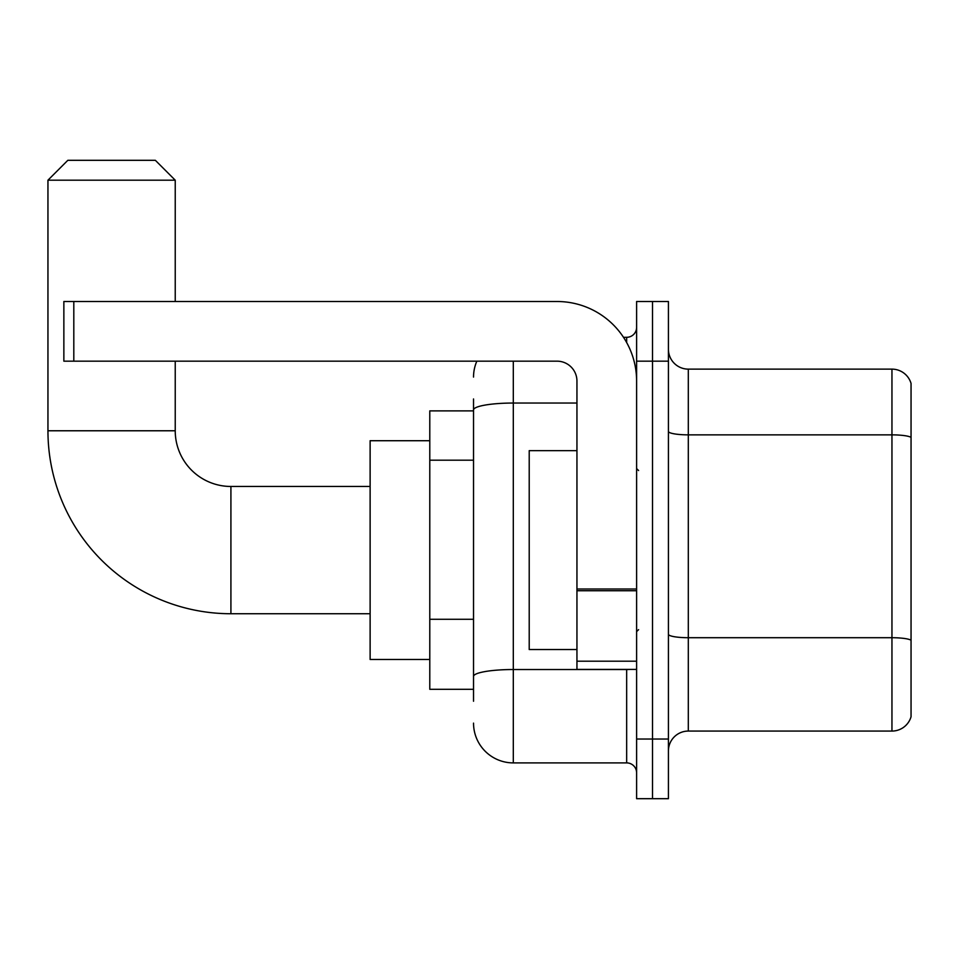 <?xml version="1.0" encoding="UTF-8"?>
<svg xmlns="http://www.w3.org/2000/svg" width="959" height="959" viewBox="0 0 959 959"><rect width="100%" height="100%" fill="white"/><g stroke="black" fill="none" stroke-linecap="round" stroke-linejoin="round"><path stroke-width="1.44" d="M473.53 448.261L473.53 398.956L473.53 410.884L429.788 410.884L429.788 689.305L473.53 689.305M473.53 701.245L473.53 398.956M636.608 739.029L636.608 798.691L652.516 798.691L652.516 739.029L652.516 798.691L668.423 798.691L668.423 739.029L652.516 739.029L652.516 361.171L652.516 739.029L636.608 739.029L636.608 361.171L652.516 361.171L652.516 301.51L652.516 361.171L668.423 361.171L668.423 739.029M668.423 361.171L668.423 301.51L636.608 301.51L636.608 361.171M513.305 361.171L513.305 762.896L626.659 762.896L626.659 669.418M623.494 337.304L626.659 337.304A9.938 9.938 0 0 0 636.608 327.367M473.53 683.347L473.53 631.214M636.608 772.834A9.938 9.938 0 0 0 626.659 762.896M473.53 377.079A39.775 39.775 0 0 1 476.851 361.171M513.305 762.896A39.775 39.775 0 0 1 473.53 723.122M668.423 750.957A19.887 19.887 0 0 1 688.31 731.07L891.954 731.07L891.954 369.131L688.31 369.131A19.887 19.887 0 0 1 668.423 349.244A19.887 19.887 0 0 0 688.31 369.131L688.31 731.07M911.05 383.444A19.887 19.887 0 0 0 891.954 369.131A19.887 19.887 0 0 1 911.05 383.444L911.05 716.757A19.887 19.887 0 0 1 891.954 731.07M668.423 431.406A19.887 3.452 0 0 0 688.31 434.859L891.954 434.859A19.887 3.452 180 0 1 911.05 437.352L911.05 640.192A19.887 3.452 180 0 0 891.954 637.711L688.31 637.711A19.887 3.452 0 0 1 668.423 634.259M370.126 613.736L230.915 613.736A182.965 182.965 0 0 1 47.95 430.771L47.95 180.196L67.837 160.309L155.346 160.309L175.233 180.196L47.95 180.196M230.915 613.736L230.915 486.465A55.682 55.682 0 0 1 175.233 430.771L175.233 361.171M175.233 301.51L175.233 180.196M429.788 440.72L370.126 440.72L370.126 659.48L429.788 659.48M636.608 669.418L576.946 669.418L576.946 589.006L636.608 589.006M636.608 381.059A79.549 79.549 0 0 0 557.059 301.51L73.807 301.51L73.807 361.171L557.059 361.171A19.887 19.887 0 0 1 576.946 381.059L576.946 589.006M73.807 361.171L63.857 361.171L63.857 301.51L73.807 301.51M576.946 450.658L529.212 450.658L529.212 649.531L576.946 649.531M473.53 460.188L429.788 460.188M473.53 619.286L429.788 619.286M630.123 669.418A9.938 1.726 0 0 1 626.659 669.526L513.305 669.526A39.775 6.905 180 0 0 473.53 676.431M473.53 409.949A39.775 6.905 180 0 1 513.305 403.044L576.946 403.044M626.659 342.543L626.659 337.304M47.95 430.771L175.233 430.771M636.608 590.732L576.946 590.732M576.946 661.207L636.608 661.207M370.126 486.465L230.915 486.465M638.598 470.545L636.608 468.567M638.598 629.643L636.608 631.633"/></g></svg>

